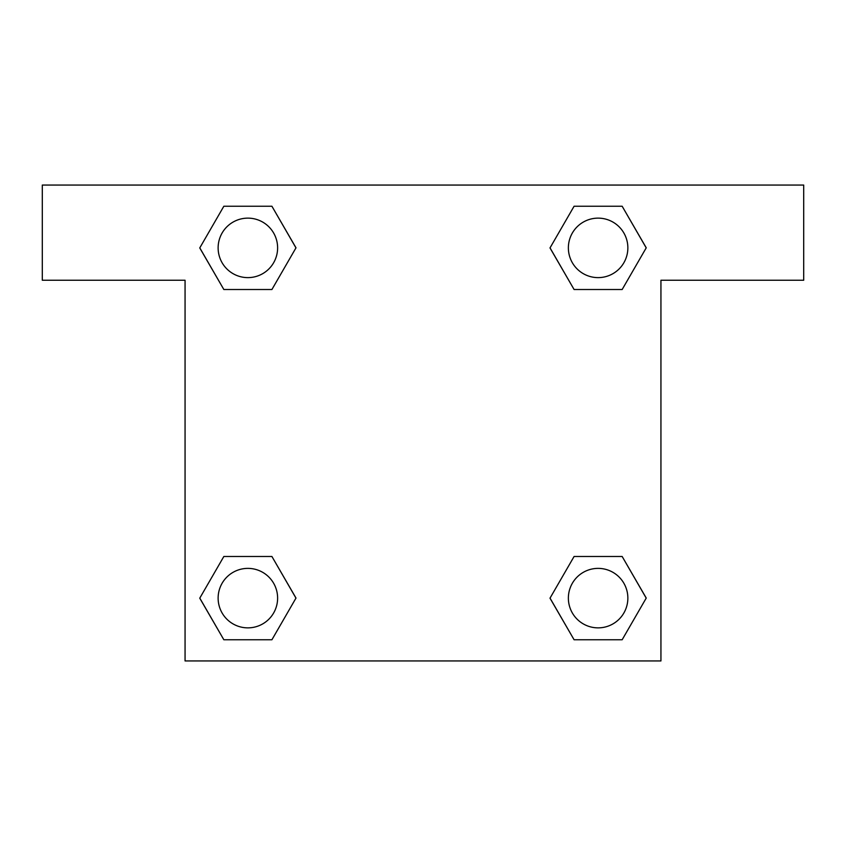 <?xml version="1.0" encoding="UTF-8"?>
<svg xmlns="http://www.w3.org/2000/svg" width="846" height="846" viewBox="0 0 846 846"><rect width="100%" height="100%" fill="white"/><g stroke="black" fill="none" stroke-linecap="round" stroke-linejoin="round"><path stroke-width="1.27" d="M583.084 289.512L622.159 289.512L574.085 289.512L550.037 247.878L574.085 206.244L622.159 206.244L646.207 247.878L622.159 289.512L574.085 289.512L583.084 289.512L574.085 289.512L549.985 247.91M223.841 289.512L271.915 289.512L223.841 289.512L199.793 247.878L223.841 206.244L271.915 206.244L295.963 247.878L271.915 289.512L223.841 289.512L199.741 247.91M262.916 556.488L223.841 556.488L271.915 556.488L295.963 598.122L271.915 639.756L223.841 639.756L199.793 598.122L223.841 556.488L271.915 556.488L262.916 556.488L271.915 556.488L296.015 598.09M622.159 556.488L574.085 556.488L622.159 556.488L646.207 598.122L622.159 639.756L574.085 639.756L550.037 598.122L574.085 556.488L622.159 556.488L646.259 598.09M803.7 185.063L42.3 185.063L42.3 280.238L185.063 280.238L185.063 660.938L660.938 660.938L660.938 280.238L803.7 280.238L803.7 185.063M271.915 206.244L223.841 206.244L271.915 206.244L296.015 247.846M223.841 639.756L271.915 639.756L223.841 639.756L199.741 598.154M574.085 639.756L622.159 639.756L574.085 639.756L549.985 598.154M622.159 206.244L574.085 206.244L622.159 206.244L646.259 247.846M627.859 598.122A29.737 29.737 0 0 0 583.254 572.361A29.737 29.737 0 0 0 583.254 623.883A29.737 29.737 0 0 0 627.859 598.122M277.615 598.122A29.737 29.737 0 0 0 233.01 572.361A29.737 29.737 0 0 0 233.01 623.883A29.737 29.737 0 0 0 277.615 598.122M627.859 247.878A29.737 29.737 0 0 0 583.254 222.117A29.737 29.737 0 0 0 583.254 273.639A29.737 29.737 0 0 0 627.859 247.878M277.615 247.878A29.737 29.737 0 0 0 233.01 222.117A29.737 29.737 0 0 0 233.01 273.639A29.737 29.737 0 0 0 277.615 247.878M574.085 556.488L583.084 556.488M271.915 289.512L262.916 289.512"/></g></svg>

